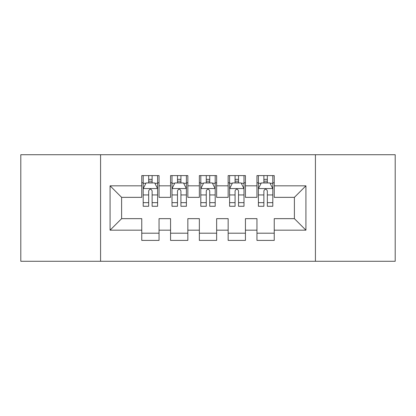 <?xml version="1.0" encoding="UTF-8"?>
<svg xmlns="http://www.w3.org/2000/svg" width="416" height="416" viewBox="0 0 416 416"><rect width="100%" height="100%" fill="white"/><g stroke="black" fill="none" stroke-linecap="round" stroke-linejoin="round"><path stroke-width="0.62" d="M315.422 261.279L395.2 261.279L395.2 154.721L315.422 154.721L315.422 261.279L100.578 261.279L100.578 154.721L20.8 154.721L20.8 261.279L100.578 261.279M315.422 154.721L100.578 154.721M110.079 230.178L110.079 185.822L141.762 185.822L141.762 197.345L121.602 197.345L121.602 218.655L110.079 230.178L141.762 230.178L141.762 240.401L159.042 240.401L159.042 230.178L170.56 230.178L170.56 240.401L187.84 240.401L187.84 230.178L199.358 230.178L199.358 240.401L216.642 240.401L216.642 230.178L228.16 230.178L228.16 240.401L245.44 240.401L245.44 230.178L256.958 230.178L256.958 240.401L274.238 240.401L274.238 218.655L294.398 218.655L294.398 197.345L274.238 197.345L274.238 185.822L305.921 185.822L305.921 230.178L274.238 230.178M274.238 185.822L274.238 175.599L256.958 175.599L256.958 185.822L245.44 185.822L245.44 175.599L228.16 175.599L228.16 185.822L216.642 185.822L216.642 175.599L199.358 175.599L199.358 185.822L187.84 185.822L187.84 175.599L170.56 175.599L170.56 185.822L159.042 185.822L159.042 175.599L141.762 175.599L141.762 185.822M245.44 230.178L245.44 218.655L256.958 218.655L256.958 230.178M305.921 185.822L294.398 197.345M216.642 230.178L216.642 218.655L228.16 218.655L228.16 230.178M256.958 185.822L256.958 197.345L245.44 197.345L245.44 185.822M187.84 230.178L187.84 218.655L199.358 218.655L199.358 230.178M228.16 185.822L228.16 197.345L216.642 197.345L216.642 185.822M159.042 230.178L159.042 218.655L170.56 218.655L170.56 230.178M199.358 185.822L199.358 197.345L187.84 197.345L187.84 185.822M121.602 218.655L141.762 218.655L141.762 230.178M170.56 185.822L170.56 197.345L159.042 197.345L159.042 185.822M256.958 182.801L258.398 182.801M272.802 182.801L274.238 182.801M228.16 182.801L229.601 182.801M244 182.801L245.44 182.801M199.358 182.801L200.798 182.801M215.202 182.801L216.642 182.801M170.56 182.801L172 182.801M186.399 182.801L187.84 182.801M141.762 182.801L143.198 182.801M157.602 182.801L159.042 182.801M141.762 233.199L159.042 233.199M170.56 233.199L187.84 233.199M199.358 233.199L216.642 233.199M228.16 233.199L245.44 233.199M256.958 233.199L274.238 233.199M110.079 185.822L121.602 197.345M294.398 218.655L305.921 230.178M152.126 179.343L148.673 179.343M157.602 202.66L152.126 202.66L152.126 206.274L157.602 206.274L157.602 188.703L154.721 182.946L146.078 182.946L143.198 188.703L143.198 206.274L148.673 206.274L148.673 202.66L143.198 202.66M143.198 188.703L143.198 175.599M157.602 188.703L157.602 175.599M148.673 182.946L148.673 175.599M152.126 175.599L152.126 182.946M152.126 202.66L152.126 190.866C150.977 188.646 149.828 188.646 148.673 190.866L148.673 202.66M152.126 182.801L148.673 182.801M180.929 179.343L177.471 179.343M186.399 202.66L180.929 202.66L180.929 206.274L186.399 206.274L186.399 188.703L183.518 182.946L174.881 182.946L172 188.703L172 206.274L177.471 206.274L177.471 202.66L172 202.66M172 188.703L172 175.599M186.399 188.703L186.399 175.599M177.471 182.946L177.471 175.599M180.929 175.599L180.929 182.946M180.929 202.66L180.929 190.866C179.78 188.646 178.625 188.646 177.471 190.866L177.471 202.66M180.929 182.801L177.471 182.801M209.726 179.343L206.274 179.343M215.202 202.66L209.726 202.66L209.726 206.274L215.202 206.274L215.202 188.703L212.321 182.946L203.679 182.946L200.798 188.703L200.798 206.274L206.274 206.274L206.274 202.66L200.798 202.66M200.798 188.703L200.798 175.599M215.202 188.703L215.202 175.599M206.274 182.946L206.274 175.599M209.726 175.599L209.726 182.946M209.726 202.66L209.726 190.866C208.577 188.646 207.428 188.646 206.274 190.866L206.274 202.66M209.726 182.801L206.274 182.801M238.529 179.343L235.071 179.343M244 202.66L238.529 202.66L238.529 206.274L244 206.274L244 188.703L241.119 182.946L232.482 182.946L229.601 188.703L229.601 206.274L235.071 206.274L235.071 202.66L229.601 202.66M229.601 188.703L229.601 175.599M244 188.703L244 175.599M235.071 182.946L235.071 175.599M238.529 175.599L238.529 182.946M238.529 202.66L238.529 190.866C237.38 188.646 236.226 188.646 235.071 190.866L235.071 202.66M238.529 182.801L235.071 182.801M267.327 179.343L263.874 179.343M272.802 202.66L267.327 202.66L267.327 206.274L272.802 206.274L272.802 188.703L269.922 182.946L261.279 182.946L258.398 188.703L258.398 206.274L263.874 206.274L263.874 202.66L258.398 202.66M258.398 188.703L258.398 175.599M272.802 188.703L272.802 175.599M263.874 182.946L263.874 175.599M267.327 175.599L267.327 182.946M267.327 202.66L267.327 190.866C266.178 188.646 265.023 188.646 263.874 190.866L263.874 202.66M267.327 182.801L263.874 182.801M157.529 188.562L143.27 188.562M143.198 183.29L145.907 183.29M154.892 183.29L157.602 183.29M148.673 194.943L143.198 194.943M157.602 194.943L152.126 194.943M152.126 181.178L148.673 181.178M186.326 188.562L172.073 188.562M172 183.29L174.71 183.29M183.695 183.29L186.399 183.29M177.471 194.943L172 194.943M186.399 194.943L180.929 194.943M180.929 181.178L177.471 181.178M215.129 188.562L200.871 188.562M200.798 183.29L203.507 183.29M212.493 183.29L215.202 183.29M206.274 194.943L200.798 194.943M215.202 194.943L209.726 194.943M209.726 181.178L206.274 181.178M243.927 188.562L229.674 188.562M229.601 183.29L232.305 183.29M241.29 183.29L244 183.29M235.071 194.943L229.601 194.943M244 194.943L238.529 194.943M238.529 181.178L235.071 181.178M272.73 188.562L258.471 188.562M258.398 183.29L261.108 183.29M270.093 183.29L272.802 183.29M263.874 194.943L258.398 194.943M272.802 194.943L267.327 194.943M267.327 181.178L263.874 181.178"/></g></svg>
